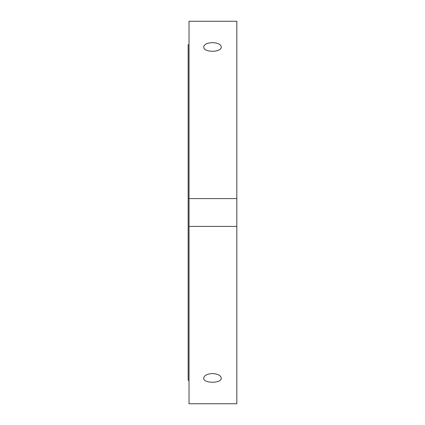<?xml version="1.0" encoding="UTF-8"?>
<svg xmlns="http://www.w3.org/2000/svg" width="425" height="425" viewBox="0 0 425 425"><rect width="100%" height="100%" fill="white"/><g stroke="black" fill="none" stroke-linecap="round" stroke-linejoin="round"><path stroke-width="0.64" d="M212.5 373.559C217.834 373.878 220.761 375.402 221.287 378.128C221.823 383.605 203.177 383.605 203.713 378.128C204.239 375.402 207.166 373.878 212.5 373.559M212.5 42.654C217.834 42.856 220.761 44.264 221.287 46.872C221.823 52.727 203.177 52.727 203.713 46.872C204.239 44.264 207.166 42.856 212.5 42.654M189.029 198.592L189.029 21.25L236.842 21.25L236.842 403.75L189.029 403.75L189.029 198.592L236.842 198.592M236.842 226.408L189.029 226.408M189.029 44.721L188.158 44.721L188.158 380.279L189.029 380.279"/></g></svg>
